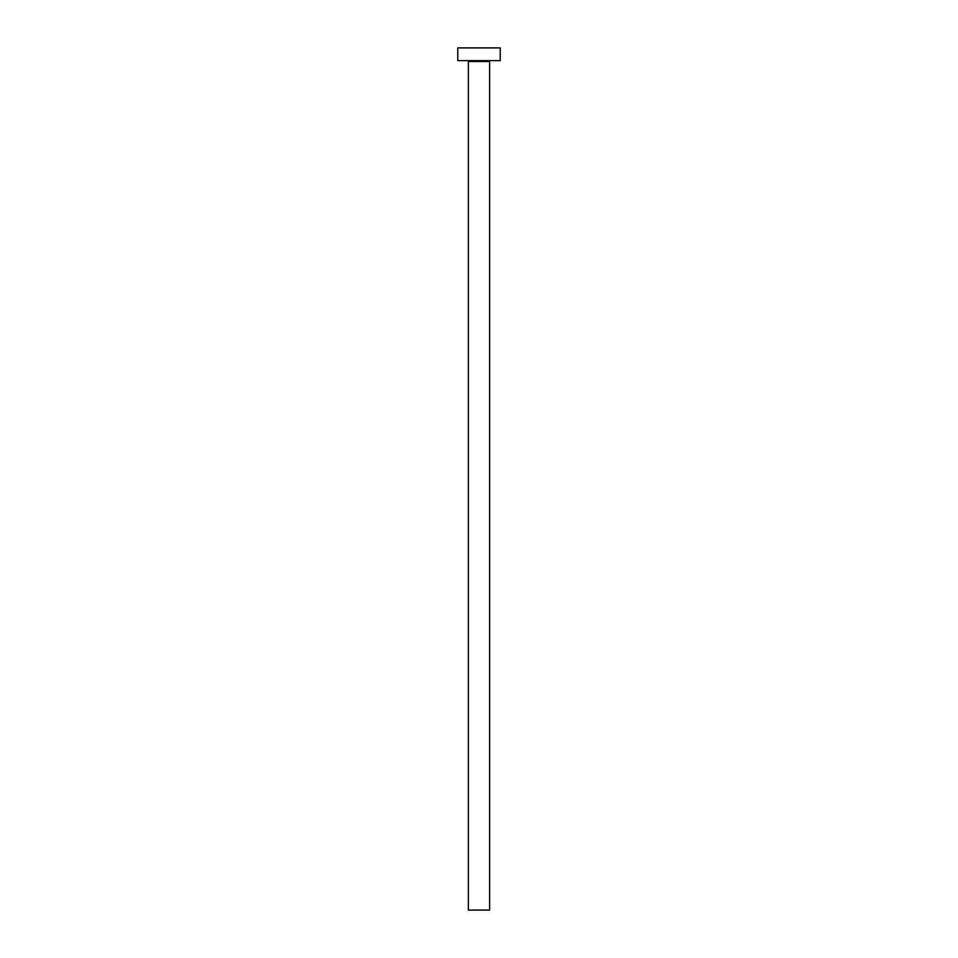 <?xml version="1.0" encoding="UTF-8"?>
<svg xmlns="http://www.w3.org/2000/svg" width="958" height="958" viewBox="0 0 958 958"><rect width="100%" height="100%" fill="white"/><g stroke="black" fill="none" stroke-linecap="round" stroke-linejoin="round"><path stroke-width="1.44" d="M489.622 61.492L468.378 61.492L468.378 910.1L489.622 910.1L489.622 61.492A0.85 0.85 0 0 1 490.472 60.641M468.378 61.492A0.85 0.85 0 0 0 467.528 60.641M500.232 60.641L457.768 60.641L457.768 47.9L500.232 47.9L500.232 60.641"/></g></svg>
